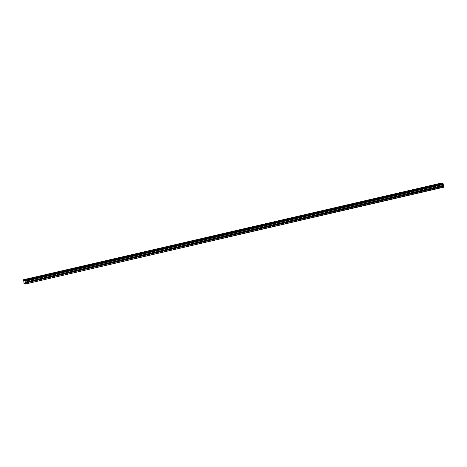 <?xml version="1.0" encoding="UTF-8"?>
<svg xmlns="http://www.w3.org/2000/svg" width="467" height="467" viewBox="0 0 467 467"><rect width="100%" height="100%" fill="white"/><g stroke="black" fill="none" stroke-linecap="round" stroke-linejoin="round"><path stroke-width="0.7" d="M435.98 185.043L434.783 185.02L435.98 185.043M31.161 278.717L29.964 278.694L31.161 278.717M43.069 275.962L41.872 275.939L43.069 275.962M54.972 273.207L53.775 273.183L54.972 273.207M66.88 270.451L65.684 270.428L66.88 270.451M78.783 267.696L77.586 267.673L78.783 267.696M90.691 264.947L91.252 264.661L89.495 264.917L90.691 264.947M102.6 262.191L103.16 261.905L101.403 262.162L102.6 262.191M114.503 259.436L115.063 259.15L113.306 259.407L114.503 259.436M126.411 256.681L126.971 256.395L125.214 256.652L126.411 256.681M138.32 253.925L138.874 253.639L137.123 253.896L138.32 253.925M150.222 251.17L150.783 250.884L149.026 251.141L150.222 251.17M162.131 248.415L162.691 248.129L160.934 248.386L162.131 248.415M174.039 245.66L174.594 245.379L173.397 245.35L172.843 245.63L174.039 245.66M185.942 242.904L186.502 242.624L184.745 242.875L185.942 242.904M197.85 240.149L198.411 239.869L196.654 240.12L197.85 240.149M209.759 237.394L210.313 237.113L209.117 237.084L208.562 237.364L209.759 237.394M221.662 234.638L222.222 234.358L220.465 234.609L221.662 234.638M233.57 231.883L234.13 231.603L232.934 231.574L232.373 231.86L233.57 231.883M245.473 229.128L246.033 228.848L244.836 228.818L244.276 229.104L245.473 229.128M257.381 226.372L257.942 226.092L256.745 226.063L256.185 226.349L257.381 226.372M269.29 223.617L269.85 223.337L268.648 223.308L268.093 223.594L269.29 223.617M281.192 220.862L281.753 220.582L280.556 220.552L279.996 220.838L281.192 220.862M293.101 218.107L293.661 217.826L292.465 217.797L291.904 218.083L293.101 218.107M305.009 215.351L305.564 215.071L304.367 215.042L303.813 215.328L305.009 215.351M316.912 212.596L315.715 212.573L316.912 212.596M328.821 209.841L327.624 209.817L328.821 209.841M340.729 207.085L339.532 207.062L340.729 207.085M352.632 204.33L351.435 204.307L352.632 204.33M364.54 201.575L363.344 201.551L364.54 201.575M376.449 198.819L375.246 198.796L376.449 198.819M388.351 196.064L387.155 196.041L388.351 196.064M400.26 193.309L399.063 193.285L400.26 193.309M412.163 190.554L410.966 190.53L412.163 190.554M424.071 187.798L422.874 187.775L424.071 187.798M23.91 281.735L23.951 283.341L25.376 284.029L443.592 187.249L443.183 183.852L24.809 280.527L23.379 279.751L23.91 281.735M23.379 279.751L441.718 183.122M442.949 183.712L441.84 183.093L23.624 279.867M24.862 280.463L443.125 183.712M25.376 284.029L443.65 187.033M25.44 283.808L24.909 280.486M23.426 279.774L441.642 183M442.874 183.589L24.663 280.363M24.973 280.626L443.183 183.852M443.23 184.156L25.02 280.936M443.201 184.523L24.984 281.297M25.008 281.029L443.224 184.255M443.13 185.44L24.914 282.214M443.533 186.251L25.323 283.025M24.967 282.442L443.183 185.668"/></g></svg>
